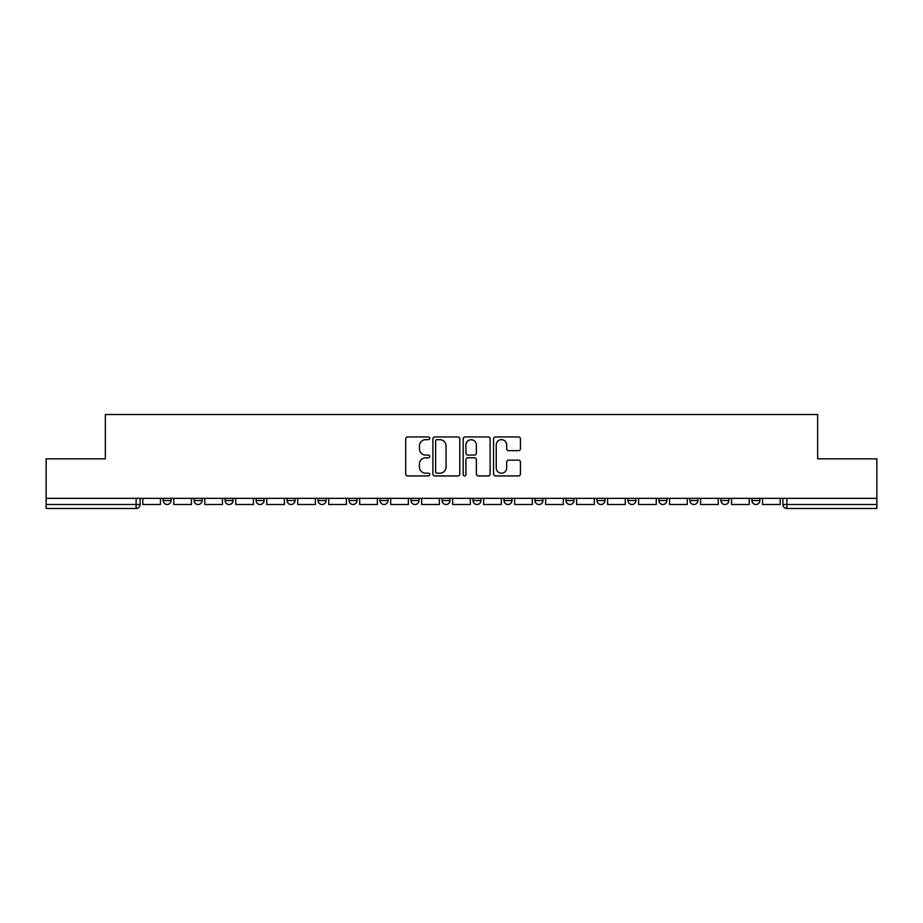 <?xml version="1.0" encoding="UTF-8"?>
<svg xmlns="http://www.w3.org/2000/svg" width="923" height="923" viewBox="0 0 923 923"><rect width="100%" height="100%" fill="white"/><g stroke="black" fill="none" stroke-linecap="round" stroke-linejoin="round"><path stroke-width="1.38" d="M429.714 438.298A1.361 1.361 0 0 0 428.353 436.937L407.643 436.937A1.95 1.95 0 0 0 405.693 438.887L405.693 473.984A1.95 1.95 0 0 0 407.643 475.933L428.353 475.933A1.361 1.361 0 0 0 429.714 474.572A1.361 1.361 0 0 0 428.353 473.199L425.676 473.199A6.242 6.242 0 0 1 419.434 466.969L419.434 464.038A6.242 6.242 0 0 1 425.676 457.796L428.353 457.796A1.361 1.361 0 0 0 429.714 456.435A1.361 1.361 0 0 0 428.353 455.074L425.676 455.074A6.242 6.242 0 0 1 419.434 448.832L419.434 445.901A6.242 6.242 0 0 1 425.676 439.671L428.353 439.671A1.361 1.361 0 0 0 429.714 438.298M689.931 498.351L689.931 500.531L697.88 500.531A3.969 3.969 0 0 1 693.9 504.5A3.969 3.969 0 0 1 689.931 500.531L689.931 498.351M658.941 498.351L658.941 500.531L666.891 500.531A3.969 3.969 0 0 1 662.922 504.5A3.969 3.969 0 0 1 658.941 500.531L658.941 498.351M504.004 498.351L504.004 500.531L511.953 500.531A3.969 3.969 0 0 1 507.985 504.5A3.969 3.969 0 0 1 504.004 500.531L504.004 498.351M411.047 498.351L411.047 500.531L418.996 500.531A3.969 3.969 0 0 1 415.015 504.5A3.969 3.969 0 0 1 411.047 500.531L411.047 498.351M349.067 498.351L349.067 500.531L357.016 500.531A3.969 3.969 0 0 1 353.048 504.5A3.969 3.969 0 0 1 349.067 500.531L349.067 498.351M318.089 498.351L318.089 500.531L326.027 500.531A3.969 3.969 0 0 1 322.058 504.5A3.969 3.969 0 0 1 318.089 500.531L318.089 498.351M256.109 500.531L256.109 498.351L256.109 500.531A3.969 3.969 0 0 0 260.078 504.5A3.969 3.969 0 0 1 256.109 500.531L264.059 500.531A3.969 3.969 0 0 1 260.078 504.5M194.13 500.531L194.13 498.351L194.13 500.531A3.969 3.969 0 0 0 198.11 504.5A3.969 3.969 0 0 1 194.13 500.531L202.079 500.531A3.969 3.969 0 0 1 198.11 504.5A3.969 3.969 0 0 0 202.079 500.531L202.079 498.351L202.079 500.531M518.484 450.678A1.95 1.95 0 0 0 520.434 448.728L520.434 438.887A1.95 1.95 0 0 0 518.484 436.937L495.478 436.937A1.95 1.95 0 0 0 493.528 438.887L493.528 473.984A1.95 1.95 0 0 0 495.478 475.933L518.484 475.933A1.95 1.95 0 0 0 520.434 473.984L520.434 462.088A1.95 1.95 0 0 0 518.484 460.139L508.631 460.139A1.95 1.95 0 0 0 506.681 462.088L506.681 467.984A5.215 5.215 0 0 1 501.466 473.199A5.215 5.215 0 0 1 496.251 467.984L496.251 444.886A5.215 5.215 0 0 1 501.466 439.671A5.215 5.215 0 0 1 506.681 444.886L506.681 448.728A1.95 1.95 0 0 0 508.631 450.678L518.484 450.678M46.15 498.351L46.15 458.823L105.349 458.823L105.349 414.519L817.651 414.519L817.651 458.823L876.85 458.823L876.85 498.351L46.15 498.351L46.15 504.5L140.1 504.5L140.1 498.351L140.1 504.5A3.969 3.969 0 0 1 136.131 508.481L46.15 508.481L46.15 504.5M459.792 438.887A1.95 1.95 0 0 0 457.843 436.937L434.837 436.937A1.95 1.95 0 0 0 432.887 438.887L432.887 473.984A1.95 1.95 0 0 0 434.837 475.933L457.843 475.933A1.95 1.95 0 0 0 459.792 473.984L459.792 438.887M465.157 436.937L488.163 436.937A1.95 1.95 0 0 1 490.113 438.887L490.113 473.984A1.95 1.95 0 0 1 488.163 475.933L478.322 475.933A1.95 1.95 0 0 1 476.372 473.984L476.372 459.746A1.95 1.95 0 0 0 474.422 457.796L467.88 457.796A1.95 1.95 0 0 0 465.93 459.746L465.93 474.572A1.361 1.361 0 0 1 464.569 475.933A1.361 1.361 0 0 1 463.208 474.572L463.208 438.887A1.95 1.95 0 0 1 465.157 436.937M782.9 498.351L782.9 504.5L876.85 504.5L876.85 508.481L786.869 508.481A3.969 3.969 0 0 1 782.9 504.5L782.9 498.351M876.85 498.351L876.85 504.5M751.91 498.351L751.91 500.531L759.848 500.531L759.848 498.351L759.848 500.531A3.969 3.969 0 0 1 755.879 504.5A3.969 3.969 0 0 1 751.91 500.531A3.969 3.969 0 0 0 755.879 504.5M728.87 500.531L728.87 498.351L728.87 500.531A3.969 3.969 0 0 1 724.89 504.5A3.969 3.969 0 0 1 720.921 500.531L728.87 500.531A3.969 3.969 0 0 1 724.89 504.5M720.921 498.351L720.921 500.531M697.88 498.351L697.88 500.531M666.891 498.351L666.891 500.531M635.901 498.351L635.901 500.531A3.969 3.969 0 0 1 631.932 504.5A3.969 3.969 0 0 1 627.963 500.531L635.901 500.531M627.963 498.351L627.963 500.531M604.911 498.351L604.911 500.531A3.969 3.969 0 0 1 600.942 504.5A3.969 3.969 0 0 1 596.973 500.531L604.911 500.531A3.969 3.969 0 0 1 600.942 504.5M596.973 498.351L596.973 500.531M573.933 498.351L573.933 500.531A3.969 3.969 0 0 1 569.952 504.5A3.969 3.969 0 0 1 565.984 500.531L573.933 500.531M565.984 498.351L565.984 500.531M542.943 498.351L542.943 500.531A3.969 3.969 0 0 1 538.963 504.5A3.969 3.969 0 0 1 534.994 500.531A3.969 3.969 0 0 0 538.963 504.5M534.994 498.351L534.994 500.531L542.943 500.531M511.953 498.351L511.953 500.531A3.969 3.969 0 0 1 507.985 504.5M480.964 498.351L480.964 500.531A3.969 3.969 0 0 1 476.995 504.5A3.969 3.969 0 0 1 473.026 500.531L480.964 500.531M473.026 498.351L473.026 500.531M449.974 498.351L449.974 500.531A3.969 3.969 0 0 1 446.005 504.5A3.969 3.969 0 0 1 442.036 500.531L449.974 500.531L449.974 498.351M442.036 498.351L442.036 500.531M418.996 498.351L418.996 500.531M388.006 498.351L388.006 500.531A3.969 3.969 0 0 1 384.037 504.5A3.969 3.969 0 0 1 380.057 500.531L388.006 500.531L388.006 498.351M380.057 498.351L380.057 500.531M357.016 500.531L357.016 498.351L357.016 500.531A3.969 3.969 0 0 1 353.048 504.5M326.027 500.531L326.027 498.351L326.027 500.531A3.969 3.969 0 0 1 322.058 504.5M295.037 498.351L295.037 500.531A3.969 3.969 0 0 1 291.068 504.5A3.969 3.969 0 0 1 287.099 500.531A3.969 3.969 0 0 0 291.068 504.5A3.969 3.969 0 0 0 295.037 500.531L295.037 498.351M287.099 498.351L287.099 500.531L295.037 500.531M264.059 498.351L264.059 500.531M233.069 498.351L233.069 500.531A3.969 3.969 0 0 1 229.1 504.5A3.969 3.969 0 0 1 225.12 500.531L233.069 500.531M225.12 498.351L225.12 500.531M171.09 498.351L171.09 500.531A3.969 3.969 0 0 1 167.121 504.5A3.969 3.969 0 0 1 163.152 500.531A3.969 3.969 0 0 0 167.121 504.5A3.969 3.969 0 0 0 171.09 500.531L171.09 498.351M163.152 498.351L163.152 500.531L171.09 500.531M436.983 439.671A1.361 1.361 0 0 0 435.621 441.032L435.621 471.838A1.361 1.361 0 0 0 436.983 473.199L439.81 473.199A6.242 6.242 0 0 0 446.051 466.969L446.051 445.901A6.242 6.242 0 0 0 439.81 439.671L436.983 439.671M476.372 444.978A5.215 5.215 0 0 0 471.157 439.763A5.215 5.215 0 0 0 465.93 444.978L465.93 453.124A1.95 1.95 0 0 0 467.88 455.074L474.422 455.074A1.95 1.95 0 0 0 476.372 453.124L476.372 444.978M160.464 498.351L160.464 504.5L142.788 504.5L142.788 498.351M191.453 498.351L191.453 504.5L173.778 504.5L173.778 498.351M222.443 498.351L222.443 504.5L204.756 504.5L204.756 498.351M253.433 498.351L253.433 504.5L235.746 504.5L235.746 498.351M284.411 498.351L284.411 504.5L266.735 504.5L266.735 498.351M315.401 498.351L315.401 504.5L297.725 504.5L297.725 498.351M346.39 498.351L346.39 504.5L328.715 504.5L328.715 498.351M377.38 498.351L377.38 504.5L359.693 504.5L359.693 498.351M408.37 498.351L408.37 504.5L390.683 504.5L390.683 498.351M439.348 498.351L439.348 504.5L421.673 504.5L421.673 498.351M470.338 498.351L470.338 504.5L452.662 504.5L452.662 498.351M501.327 498.351L501.327 504.5L483.652 504.5L483.652 498.351M532.317 498.351L532.317 504.5L514.63 504.5L514.63 498.351M563.307 498.351L563.307 504.5L545.62 504.5L545.62 498.351M594.285 498.351L594.285 504.5L576.61 504.5L576.61 498.351M625.275 498.351L625.275 504.5L607.599 504.5L607.599 498.351M656.265 498.351L656.265 504.5L638.589 504.5L638.589 498.351M687.254 498.351L687.254 504.5L669.567 504.5L669.567 498.351M718.244 498.351L718.244 504.5L700.557 504.5L700.557 498.351M749.222 498.351L749.222 504.5L731.547 504.5L731.547 498.351M780.212 498.351L780.212 504.5L762.536 504.5L762.536 498.351M136.131 498.351L136.131 508.481M786.869 498.351L786.869 508.481"/></g></svg>
